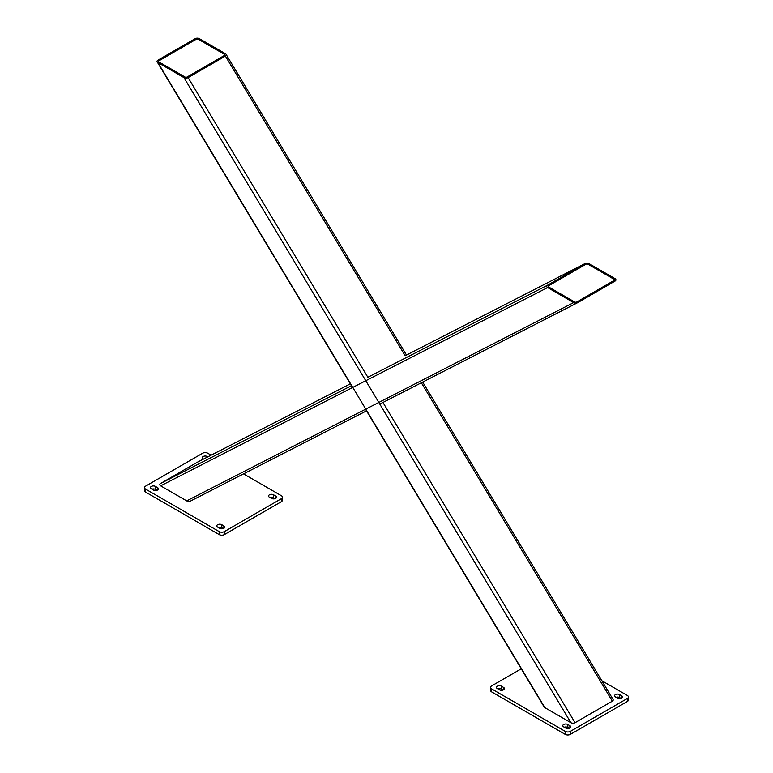 <?xml version="1.0" encoding="UTF-8"?>
<svg xmlns="http://www.w3.org/2000/svg" width="773" height="773" viewBox="0 0 773 773"><rect width="100%" height="100%" fill="white"/><g stroke="black" fill="none" stroke-linecap="round" stroke-linejoin="round"><path stroke-width="1.16" d="M601.838 680.733L627.367 695.468A3.662 2.116 180 0 1 628.439 696.966A3.662 2.116 180 0 1 627.367 698.463L570.387 731.355A3.662 2.116 180 0 1 565.208 731.355L491.647 688.898A3.662 2.116 180 0 1 490.575 687.4A3.662 2.116 180 0 1 491.647 685.902L521.253 668.809M490.575 687.4L490.575 690.386A3.662 2.116 0 0 0 491.647 691.883L565.208 734.35A3.662 2.116 0 0 0 570.387 734.35L627.367 701.449A3.662 2.116 0 0 0 628.439 699.961L628.439 696.966M621.086 698.425L619.598 697.565A2.928 1.691 0 0 0 616.033 697.304M569.286 728.33L567.797 727.47A2.928 1.691 0 0 0 564.232 727.209M502.981 690.047L501.493 689.197A2.928 1.691 0 0 0 497.928 688.936M615.453 696.966A2.928 1.691 180 0 1 614.593 695.768A2.928 1.691 180 0 1 616.4 694.212A2.928 1.691 180 0 1 619.598 694.579L621.666 695.768A2.928 1.691 180 0 1 622.526 696.966A2.928 1.691 180 0 1 620.719 698.531A2.928 1.691 180 0 1 617.521 698.164L615.453 696.966M563.652 726.871A2.928 1.691 180 0 1 562.792 725.673A2.928 1.691 180 0 1 564.599 724.117A2.928 1.691 180 0 1 567.797 724.485L569.865 725.673A2.928 1.691 180 0 1 570.725 726.871A2.928 1.691 180 0 1 568.918 728.437A2.928 1.691 180 0 1 565.72 728.069L563.652 726.871M497.348 688.598A2.928 1.691 180 0 1 496.488 687.4A2.928 1.691 180 0 1 498.295 685.835A2.928 1.691 180 0 1 501.493 686.202L503.561 687.4A2.928 1.691 180 0 1 504.421 688.598A2.928 1.691 180 0 1 502.614 690.154A2.928 1.691 180 0 1 499.416 689.787L497.348 688.598M144.561 487.628L144.561 490.623A3.662 2.116 0 0 0 145.633 492.111L219.194 534.578A3.662 2.116 0 0 0 224.373 534.578L281.353 501.687A3.662 2.116 0 0 0 282.425 500.189L282.425 497.203A3.662 2.116 180 0 1 281.353 498.691L224.373 531.592A3.662 2.116 180 0 1 219.194 531.592L145.633 489.125A3.662 2.116 180 0 1 144.561 487.628A3.662 2.116 180 0 1 145.633 486.13L202.613 453.239A3.662 2.116 180 0 1 207.792 453.239L211.126 455.162M243.543 473.878L281.353 495.706A3.662 2.116 180 0 1 282.425 497.203M275.652 496.005A2.928 1.691 180 0 1 276.512 497.203A2.928 1.691 180 0 1 274.705 498.759A2.928 1.691 180 0 1 271.507 498.392L269.439 497.203A2.928 1.691 180 0 1 268.579 496.005A2.928 1.691 180 0 1 270.386 494.44A2.928 1.691 180 0 1 273.584 494.807L275.652 496.005L275.652 498.392M203.434 459.094L203.135 458.92A2.928 1.691 180 0 1 202.275 457.722A2.928 1.691 180 0 1 204.082 456.157A2.928 1.691 180 0 1 207.28 456.524L207.831 456.843M157.547 487.628A2.928 1.691 180 0 1 158.407 488.826A2.928 1.691 180 0 1 156.6 490.391A2.928 1.691 180 0 1 153.402 490.024L151.334 488.826A2.928 1.691 180 0 1 150.474 487.628A2.928 1.691 180 0 1 152.281 486.062A2.928 1.691 180 0 1 155.479 486.43L157.547 487.628L157.547 490.024M223.851 525.911A2.928 1.691 180 0 1 224.711 527.109A2.928 1.691 180 0 1 222.904 528.664A2.928 1.691 180 0 1 219.706 528.297L217.638 527.109A2.928 1.691 180 0 1 216.778 525.911A2.928 1.691 180 0 1 218.585 524.345A2.928 1.691 180 0 1 221.783 524.712L223.851 525.911L223.851 528.297M275.072 498.653L273.584 497.793A2.928 1.691 0 0 0 270.019 497.532M156.967 490.285L155.479 489.425A2.928 1.691 0 0 0 151.914 489.164M223.271 528.558L221.783 527.698A2.928 1.691 0 0 0 218.218 527.437M576.755 302.001A1.469 0.85 180 0 1 576.697 302.03A1.469 0.85 180 0 1 574.687 302.001L548.637 286.967A1.469 0.85 180 0 1 548.637 285.768L585.934 264.231A1.469 0.85 180 0 1 586.002 264.202A1.469 0.85 180 0 1 588.011 264.231L614.052 279.266A1.469 0.85 180 0 1 614.052 280.464L576.755 302.001L614.052 280.464A1.469 0.85 0 0 0 614.477 279.865A1.469 0.85 0 0 0 614.052 279.266L588.011 264.231A1.469 0.85 0 0 0 585.934 264.231L548.637 285.768A1.469 0.85 0 0 0 548.212 286.368A1.469 0.85 0 0 0 548.637 286.967L574.687 302.001A1.469 0.85 0 0 0 576.755 302.001M577.789 302.601L615.086 281.063A2.928 1.691 0 0 0 615.086 278.676L589.045 263.632A2.928 1.691 0 0 0 585.026 263.564A2.928 1.691 0 0 0 584.9 263.632L547.603 285.169A2.928 1.691 0 0 0 547.603 287.556L573.643 302.601A2.928 1.691 0 0 0 577.663 302.668A2.928 1.691 0 0 0 577.789 302.601M198.217 461.781A2.928 1.691 0 0 0 198.081 461.839A2.928 1.691 0 0 0 197.956 461.906L160.658 483.444A2.928 1.691 0 0 0 160.658 485.831L186.699 500.875A2.928 1.691 0 0 0 190.718 500.943A2.928 1.691 0 0 0 190.844 500.875L366.518 410.859L190.718 500.943M196.245 39.249A1.469 0.85 180 0 1 198.313 39.249L224.363 54.284A1.469 0.85 180 0 1 224.711 54.603A1.469 0.85 180 0 1 224.363 55.482L187.066 77.01A1.469 0.85 180 0 1 184.989 77.01L158.948 61.975A1.469 0.85 180 0 1 158.6 61.656A1.469 0.85 180 0 1 158.948 60.777L196.245 39.249L158.948 60.777A1.469 0.85 0 0 0 158.523 61.376A1.469 0.85 0 0 0 158.948 61.975L184.989 77.01A1.469 0.85 0 0 0 187.066 77.01L224.363 55.482A1.469 0.85 0 0 0 224.788 54.883A1.469 0.85 0 0 0 224.363 54.284L198.313 39.249A1.469 0.85 0 0 0 196.245 39.249M365.542 409.236L544.163 707.005A2.928 1.691 0 0 0 544.859 707.653L570.899 722.687A2.928 1.691 0 0 0 575.044 722.687L612.342 701.159A2.928 1.691 0 0 0 613.037 699.401L422.686 382.075M188.1 77.609L225.397 56.081A2.928 1.691 0 0 0 226.093 54.332A2.928 1.691 0 0 0 225.397 53.685L199.357 38.65A2.928 1.691 0 0 0 195.211 38.65L157.914 60.178A2.928 1.691 0 0 0 157.219 61.937A2.928 1.691 0 0 0 157.914 62.574L183.955 77.609A2.928 1.691 0 0 0 188.1 77.609L367.851 377.272L547.603 285.169M491.647 691.883L491.647 688.898M565.208 731.355L565.208 734.35M627.367 698.463L627.367 701.449M570.387 734.35L570.387 731.355M619.598 694.579L619.598 697.565M621.666 695.768L621.666 698.164M567.797 724.485L567.797 727.47M569.865 725.673L569.865 728.069M501.493 686.202L501.493 689.197M503.561 687.4L503.561 689.787M224.373 534.578L224.373 531.592M219.194 531.592L219.194 534.578M145.633 492.111L145.633 489.125M281.353 498.691L281.353 501.687M273.584 497.793L273.584 494.807M207.28 457.133L207.28 456.524M155.479 489.425L155.479 486.43M221.783 527.698L221.783 524.712M575.044 722.687L382.944 402.443L577.528 302.726M186.699 500.875L573.643 302.601M160.658 485.831L547.603 287.556M160.658 483.444L351.425 385.688M197.956 461.906L350.314 383.843L198.081 461.839M585.026 263.564L405.149 355.735L584.9 263.632M612.342 701.159L421.353 382.761M405.149 355.744L225.397 56.081M570.899 722.687L183.955 77.609M544.859 707.653L157.914 62.574M577.663 302.668L379.775 404.066M157.219 61.937L352.517 387.524M226.093 54.332L406.482 355.058"/></g></svg>

